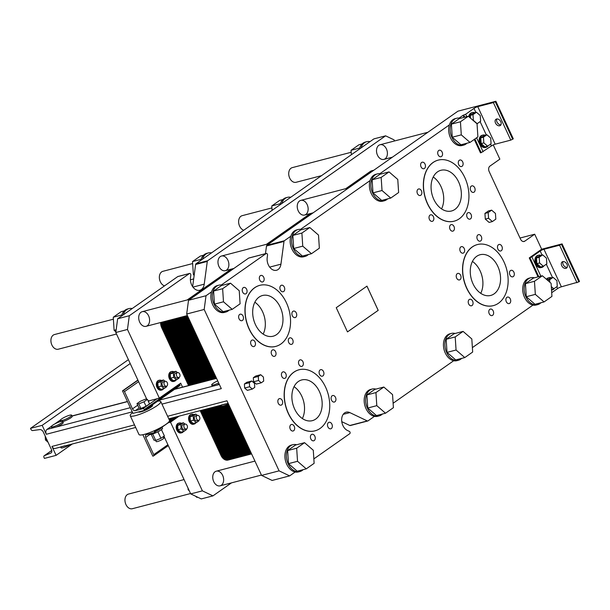 <?xml version="1.0" encoding="UTF-8"?>
<svg xmlns="http://www.w3.org/2000/svg" width="610" height="610" viewBox="0 0 610 610"><rect width="100%" height="100%" fill="white"/><g stroke="black" fill="none" stroke-linecap="round" stroke-linejoin="round"><path stroke-width="0.91" d="M132.256 411.864L46.314 434.267A3.706 2.585 -104.6 0 1 46.962 429.432L51.423 426.298M54.77 423.95L60.359 420.031M135.695 427.457L55.075 448.48A3.706 2.585 -104.6 0 1 51.957 446.428L134.513 424.903M72.308 443.981L56.105 455.357L51.957 446.428M130.204 363.537L42.166 425.338L30.5 428.372L30.942 429.333A1.685 1.167 -125.1 0 0 32.696 430.553L39.803 429.592A3.363 2.333 54.9 0 1 43.31 432.025L51.461 449.578A3.363 2.333 54.9 0 1 51.057 452.94A3.363 2.333 54.9 0 1 50.729 453.123L44.362 455.67A1.685 1.167 -125.1 0 0 44.194 455.762A1.685 1.167 -125.1 0 0 43.996 457.447L44.438 458.4L56.105 455.357M46.314 434.267L42.166 425.338M128.405 359.656L30.5 428.372M48.037 442.219L45.453 439.97L45.193 436.089M46.833 439.612L45.453 439.97M62.22 420.45A6.313 1.136 -24.9 0 0 68.564 417.774A6.313 1.136 -24.9 0 0 71.66 415.181A6.313 1.136 -24.9 0 0 71.294 414.998A6.313 1.136 -24.9 0 0 64.645 417.194A6.313 1.136 -24.9 0 0 60.215 420.496A6.313 1.136 -24.9 0 0 62.22 420.45M71.66 415.181L72.186 416.302A6.313 1.136 155.1 0 1 69.113 418.887A6.313 1.136 155.1 0 1 62.784 421.563M53.283 426.718A6.313 1.136 -24.9 0 0 59.635 424.049A6.313 1.136 -24.9 0 0 62.731 421.449A6.313 1.136 -24.9 0 0 56.524 423.073A6.313 1.136 -24.9 0 0 51.286 426.764A6.313 1.136 -24.9 0 0 51.652 426.947A6.313 1.136 -24.9 0 0 53.283 426.718M70.371 444.492A6.313 1.136 155.1 0 1 65.567 446.878A6.313 1.136 155.1 0 1 63.044 447.732A6.313 1.136 155.1 0 1 61.038 447.778L60.687 447.016M60.886 446.84L65.041 445.757M62.731 421.449L63.249 422.577A6.313 1.136 155.1 0 1 56.333 426.985L52.178 428.075A6.313 1.136 155.1 0 1 51.804 427.884L51.286 426.764M190.549 493.536L132.317 508.725A7.572 5.284 -104.6 0 1 125.576 503.646A7.572 5.284 -104.6 0 1 127.269 494.641A7.572 5.284 -104.6 0 1 128.496 494.07L184.067 479.574M116.51 334.028L58.278 349.21A7.572 5.284 -104.6 0 1 51.537 344.139A7.572 5.284 -104.6 0 1 53.23 335.126A7.572 5.284 -104.6 0 1 54.458 334.554L113.384 319.19M321.546 175.649L296.079 182.291A7.572 5.284 -104.6 0 1 289.338 177.213A7.572 5.284 -104.6 0 1 291.031 168.207A7.572 5.284 -104.6 0 1 292.259 167.636L351.192 152.271M192.653 263.55L162.885 271.313A7.572 5.284 75.4 0 0 161.665 271.885A7.572 5.284 75.4 0 0 159.553 279.388A7.572 5.284 75.4 0 0 164.494 285.884M271.923 207.911L242.155 215.673A7.572 5.284 75.4 0 0 240.935 216.245A7.572 5.284 75.4 0 0 238.823 223.748A7.572 5.284 75.4 0 0 243.764 230.244M219.188 384.071A6.313 1.136 155.1 0 1 216.748 385.169L212.593 386.252A6.313 1.136 155.1 0 1 212.219 386.069L211.7 384.94A6.313 1.136 -24.9 0 0 213.698 384.895A6.313 1.136 -24.9 0 0 216.222 384.041A6.313 1.136 -24.9 0 0 218.67 382.95M167.605 416.272L226.958 400.8L261.591 475.411L279.09 470.851L289.643 475.884L295.171 472.003A13.885 9.684 -104.6 0 1 285.083 458.705A13.885 9.684 -104.6 0 1 291.405 445.071L292.861 444.69A13.885 9.684 75.4 0 0 290.612 445.742A13.885 9.684 75.4 0 0 286.86 460.054A13.885 9.684 75.4 0 0 296.628 471.621A13.885 9.684 75.4 0 0 299.861 471.56A13.885 9.684 75.4 0 0 303.109 469.677M249.048 258A1.266 0.877 75.4 0 0 248.827 258.015A1.266 0.877 75.4 0 0 248.621 258.106L188.52 300.295L186.675 314.028L204.175 309.468L279.09 470.851M186.675 314.028L221.308 388.639L161.963 404.117M221.3 405.017L225.456 403.934M293.959 372.153A31.552 22.013 75.4 0 0 286.913 409.684A31.552 22.013 75.4 0 0 314.989 430.828A31.552 22.013 75.4 0 0 328.325 394.746A31.552 22.013 75.4 0 0 299.068 369.767A31.552 22.013 75.4 0 0 293.959 372.153M314.912 430.851A31.552 22.013 -104.6 0 1 314.844 430.866A31.552 22.013 -104.6 0 1 286.769 409.722A31.552 22.013 -104.6 0 1 293.814 372.191A31.552 22.013 -104.6 0 1 298.923 369.805A31.552 22.013 -104.6 0 1 298.991 369.79M298.32 381.532A21.037 14.67 -104.6 0 1 301.721 379.946A21.037 14.67 -104.6 0 1 321.226 396.599A21.037 14.67 -104.6 0 1 312.335 420.656A21.037 14.67 -104.6 0 1 293.616 406.557A21.037 14.67 -104.6 0 1 298.32 381.532M433.146 162.489A31.552 22.013 75.4 0 0 426.1 200.019A31.552 22.013 75.4 0 0 454.175 221.171A31.552 22.013 75.4 0 0 467.512 185.089A31.552 22.013 75.4 0 0 438.254 160.11A31.552 22.013 75.4 0 0 433.146 162.489M454.099 221.186A31.552 22.013 -104.6 0 1 454.031 221.209A31.552 22.013 -104.6 0 1 425.955 200.057A31.552 22.013 -104.6 0 1 433.001 162.527A31.552 22.013 -104.6 0 1 438.11 160.148A31.552 22.013 -104.6 0 1 438.178 160.125M437.5 171.875A21.037 14.67 -104.6 0 1 440.908 170.289A21.037 14.67 -104.6 0 1 460.413 186.934A21.037 14.67 -104.6 0 1 451.522 210.991A21.037 14.67 -104.6 0 1 432.803 196.893A21.037 14.67 -104.6 0 1 437.5 171.875M254.766 287.707A31.552 22.013 75.4 0 0 247.713 325.237A31.552 22.013 75.4 0 0 275.789 346.388A31.552 22.013 75.4 0 0 289.125 310.299A31.552 22.013 75.4 0 0 259.868 285.327A31.552 22.013 75.4 0 0 254.766 287.707M275.72 346.404A31.552 22.013 -104.6 0 1 275.644 346.427A31.552 22.013 -104.6 0 1 247.569 325.275A31.552 22.013 -104.6 0 1 254.614 287.745A31.552 22.013 -104.6 0 1 259.723 285.366A31.552 22.013 -104.6 0 1 259.799 285.343M259.12 297.093A21.037 14.67 -104.6 0 1 262.521 295.499A21.037 14.67 -104.6 0 1 282.026 312.152A21.037 14.67 -104.6 0 1 273.135 336.209A21.037 14.67 -104.6 0 1 254.416 322.111A21.037 14.67 -104.6 0 1 259.12 297.093M472.346 246.936A31.552 22.013 75.4 0 0 465.3 284.466A31.552 22.013 75.4 0 0 493.376 305.618A31.552 22.013 75.4 0 0 506.712 269.536A31.552 22.013 75.4 0 0 477.455 244.557A31.552 22.013 75.4 0 0 472.346 246.936M493.299 305.633A31.552 22.013 -104.6 0 1 493.223 305.656A31.552 22.013 -104.6 0 1 465.148 284.504A31.552 22.013 -104.6 0 1 472.201 246.974A31.552 22.013 -104.6 0 1 477.31 244.595A31.552 22.013 -104.6 0 1 477.378 244.572M476.7 256.322A21.037 14.67 -104.6 0 1 480.108 254.728A21.037 14.67 -104.6 0 1 499.613 271.381A21.037 14.67 -104.6 0 1 490.722 295.438A21.037 14.67 -104.6 0 1 472.003 281.34A21.037 14.67 -104.6 0 1 476.7 256.322M217.717 380.899A6.313 1.136 -24.9 0 0 211.7 384.94M228.422 403.965A6.313 1.136 155.1 0 1 223.458 405.909A6.313 1.136 155.1 0 1 221.827 406.138A6.313 1.136 155.1 0 1 221.453 405.955L221.094 405.192M520.025 238.037L534.695 234.209L524.768 241.171A4.209 2.936 -104.6 0 1 524.089 241.491A4.209 2.936 -104.6 0 1 520.543 239.166L489.189 171.608A4.209 2.936 -104.6 0 1 489.929 166.111L499.849 159.149L493.246 144.913M541.665 249.223L562.077 243.901L559.568 245.212L543.967 249.276A2.943 0.534 -24.9 0 0 540.186 251.03L531.874 256.863L529.259 257.931L541.665 249.223L534.695 234.209M561.459 244.335L578.882 281.866L579.5 281.431L562.077 243.901M563.045 261.576A3.79 2.623 -125.1 0 0 563.686 265.464A3.79 2.623 -125.1 0 0 567.125 267.386M464.012 117.372L463.059 115.313L465.674 114.245L473.985 108.412A2.943 0.534 155.1 0 1 477.76 106.658L493.368 102.587L495.877 101.275L457.957 111.165L266.867 245.304A1.266 0.877 75.4 0 0 266.494 245.998L265.464 253.676M301.843 229.604A13.885 9.684 75.4 0 0 298.084 229.543A13.885 9.684 75.4 0 0 295.842 230.588A13.885 9.684 75.4 0 0 292.274 235.834A13.885 9.684 75.4 0 0 294.462 250.687A13.885 9.684 75.4 0 0 305.091 256.413L303.635 256.787A13.885 9.684 -104.6 0 1 293.006 251.068A13.885 9.684 -104.6 0 1 290.817 236.215L284.367 240.737A1.266 0.877 75.4 0 0 283.993 241.438L280.935 264.176A9.676 6.748 -104.6 0 1 276.505 270.268A9.676 6.748 -104.6 0 1 269.612 267.035A9.676 6.748 -104.6 0 1 267.195 257.633L267.538 255.102A1.266 0.877 75.4 0 0 267.226 253.874A1.266 0.877 75.4 0 0 266.326 253.447A1.266 0.877 75.4 0 0 266.12 253.546L221.308 285.007M381.105 173.964A13.885 9.684 75.4 0 0 377.354 173.903A13.885 9.684 75.4 0 0 375.104 174.948A13.885 9.684 75.4 0 0 371.543 180.194A13.885 9.684 75.4 0 0 373.732 195.047A13.885 9.684 75.4 0 0 384.361 200.766L382.897 201.148A13.885 9.684 -104.6 0 1 372.268 195.429A13.885 9.684 -104.6 0 1 370.079 180.568L300.57 229.36M460.375 118.317A13.885 9.684 75.4 0 0 456.623 118.264A13.885 9.684 75.4 0 0 454.374 119.308A13.885 9.684 75.4 0 0 450.805 124.547A13.885 9.684 75.4 0 0 452.994 139.4A13.885 9.684 75.4 0 0 463.63 145.127L462.166 145.508A13.885 9.684 -104.6 0 1 451.537 139.781A13.885 9.684 -104.6 0 1 449.349 124.928L379.839 173.72M463.059 115.313L459.109 118.081M188.52 300.295L206.02 295.728L204.175 309.468M222.574 285.244A13.885 9.684 75.4 0 0 218.815 285.183A13.885 9.684 75.4 0 0 216.573 286.235A13.885 9.684 75.4 0 0 213.004 291.473A13.885 9.684 75.4 0 0 215.193 306.327A13.885 9.684 75.4 0 0 225.822 312.053L224.366 312.434A13.885 9.684 -104.6 0 1 213.736 306.708A13.885 9.684 -104.6 0 1 211.548 291.854L206.02 295.728M261.591 475.411L272.144 480.444L289.643 475.884M313.845 458.895L349.743 433.695A1.266 0.877 75.4 0 0 350.11 432.52A1.266 0.877 75.4 0 0 349.377 431.407L347.425 430.477A9.676 6.748 -104.6 0 1 341.684 420.725A9.676 6.748 -104.6 0 1 346.19 412.177A9.676 6.748 -104.6 0 1 349.835 412.604L367.312 420.93A1.266 0.877 75.4 0 0 367.784 420.984A1.266 0.877 75.4 0 0 367.99 420.892L374.433 416.363A13.885 9.684 -104.6 0 1 364.353 403.058A13.885 9.684 -104.6 0 1 370.666 389.432L372.13 389.05A13.885 9.684 75.4 0 0 369.881 390.103A13.885 9.684 75.4 0 0 366.13 404.415A13.885 9.684 75.4 0 0 375.897 415.982A13.885 9.684 75.4 0 0 379.13 415.921A13.885 9.684 75.4 0 0 382.378 414.037M341.783 421.67L349.812 425.49A1.266 0.877 75.4 0 0 350.285 425.544A1.266 0.877 75.4 0 0 350.491 425.452M578.882 281.866L561.383 286.807A2.943 0.534 -24.9 0 0 557.609 288.56L551.699 292.708M472.384 347.608L532.972 305.084A13.885 9.684 -104.6 0 1 522.884 291.778A13.885 9.684 -104.6 0 1 529.205 278.152L530.662 277.771A13.885 9.684 75.4 0 0 528.42 278.816A13.885 9.684 75.4 0 0 524.669 293.128A13.885 9.684 75.4 0 0 534.429 304.703A13.885 9.684 75.4 0 0 537.669 304.634A13.885 9.684 75.4 0 0 540.917 302.751M393.114 403.256L453.703 360.723A13.885 9.684 -104.6 0 1 443.622 347.418A13.885 9.684 -104.6 0 1 449.936 333.792L451.392 333.411A13.885 9.684 75.4 0 0 449.151 334.455A13.885 9.684 75.4 0 0 445.399 348.767A13.885 9.684 75.4 0 0 455.167 360.342A13.885 9.684 75.4 0 0 458.4 360.274A13.885 9.684 75.4 0 0 461.648 358.39M538.05 276.879L529.259 257.931M474.877 139.011L481.206 152.652L480.474 152.843L474.26 139.446M378.2 310.345L347.486 331.909L336.247 307.699L366.961 286.136L378.2 310.345L347.479 331.893M328.515 422.547A3.363 2.349 -104.6 0 1 329.065 422.288A3.363 2.349 -104.6 0 1 332.183 424.957A3.363 2.349 -104.6 0 1 330.765 428.807A3.363 2.349 -104.6 0 1 327.768 426.55A3.363 2.349 -104.6 0 1 328.515 422.547M320.12 369.927A3.363 2.349 -104.6 0 1 320.662 369.675A3.363 2.349 -104.6 0 1 323.78 372.336A3.363 2.349 -104.6 0 1 322.362 376.187A3.363 2.349 -104.6 0 1 319.365 373.93A3.363 2.349 -104.6 0 1 320.12 369.927M282.46 372.13A3.363 2.349 -104.6 0 1 283.002 371.871A3.363 2.349 -104.6 0 1 286.12 374.54A3.363 2.349 -104.6 0 1 284.702 378.383A3.363 2.349 -104.6 0 1 281.706 376.134A3.363 2.349 -104.6 0 1 282.46 372.13M290.856 424.743A3.363 2.349 -104.6 0 1 291.405 424.491A3.363 2.349 -104.6 0 1 294.523 427.153A3.363 2.349 -104.6 0 1 293.105 431.003A3.363 2.349 -104.6 0 1 290.108 428.746A3.363 2.349 -104.6 0 1 290.856 424.743M421.64 162.466A3.363 2.349 -104.6 0 1 422.189 162.214A3.363 2.349 -104.6 0 1 425.307 164.875A3.363 2.349 -104.6 0 1 423.889 168.726A3.363 2.349 -104.6 0 1 420.892 166.469A3.363 2.349 -104.6 0 1 421.64 162.466M459.307 160.27A3.363 2.349 -104.6 0 1 459.849 160.011A3.363 2.349 -104.6 0 1 462.967 162.679A3.363 2.349 -104.6 0 1 461.549 166.53A3.363 2.349 -104.6 0 1 458.552 164.273A3.363 2.349 -104.6 0 1 459.307 160.27M467.702 212.882A3.363 2.349 -104.6 0 1 468.251 212.631A3.363 2.349 -104.6 0 1 471.37 215.292A3.363 2.349 -104.6 0 1 469.944 219.142A3.363 2.349 -104.6 0 1 466.955 216.885A3.363 2.349 -104.6 0 1 467.702 212.882M418.048 189.23A3.363 2.349 -104.6 0 1 418.59 188.978A3.363 2.349 -104.6 0 1 421.708 191.639A3.363 2.349 -104.6 0 1 420.29 195.49A3.363 2.349 -104.6 0 1 417.293 193.233A3.363 2.349 -104.6 0 1 418.048 189.23M460.84 246.913A3.363 2.349 -104.6 0 1 461.389 246.661A3.363 2.349 -104.6 0 1 464.507 249.322A3.363 2.349 -104.6 0 1 463.082 253.173A3.363 2.349 -104.6 0 1 460.092 250.916A3.363 2.349 -104.6 0 1 460.84 246.913M498.5 244.717A3.363 2.349 -104.6 0 1 499.049 244.458A3.363 2.349 -104.6 0 1 502.167 247.126A3.363 2.349 -104.6 0 1 500.741 250.969A3.363 2.349 -104.6 0 1 497.752 248.72A3.363 2.349 -104.6 0 1 498.5 244.717M506.902 297.329A3.363 2.349 -104.6 0 1 507.451 297.078A3.363 2.349 -104.6 0 1 510.57 299.739A3.363 2.349 -104.6 0 1 509.144 303.589A3.363 2.349 -104.6 0 1 506.155 301.332A3.363 2.349 -104.6 0 1 506.902 297.329M457.241 273.676A3.363 2.349 -104.6 0 1 457.79 273.417A3.363 2.349 -104.6 0 1 460.908 276.086A3.363 2.349 -104.6 0 1 459.483 279.937A3.363 2.349 -104.6 0 1 456.493 277.68A3.363 2.349 -104.6 0 1 457.241 273.676M243.26 287.684A3.363 2.349 -104.6 0 1 243.802 287.424A3.363 2.349 -104.6 0 1 246.928 290.093A3.363 2.349 -104.6 0 1 245.502 293.944A3.363 2.349 -104.6 0 1 242.506 291.687A3.363 2.349 -104.6 0 1 243.26 287.684M280.92 285.48A3.363 2.349 -104.6 0 1 281.462 285.228A3.363 2.349 -104.6 0 1 284.588 287.897A3.363 2.349 -104.6 0 1 283.162 291.74A3.363 2.349 -104.6 0 1 280.165 289.483A3.363 2.349 -104.6 0 1 280.92 285.48M289.323 338.1A3.363 2.349 -104.6 0 1 289.864 337.848A3.363 2.349 -104.6 0 1 292.983 340.51A3.363 2.349 -104.6 0 1 291.565 344.36A3.363 2.349 -104.6 0 1 288.568 342.103A3.363 2.349 -104.6 0 1 289.323 338.1M239.661 314.447A3.363 2.349 -104.6 0 1 240.203 314.188A3.363 2.349 -104.6 0 1 243.329 316.857A3.363 2.349 -104.6 0 1 241.903 320.7A3.363 2.349 -104.6 0 1 238.906 318.45A3.363 2.349 -104.6 0 1 239.661 314.447M251.663 340.296A3.363 2.349 -104.6 0 1 252.204 340.044A3.363 2.349 -104.6 0 1 255.323 342.706A3.363 2.349 -104.6 0 1 253.905 346.556A3.363 2.349 -104.6 0 1 250.908 344.299A3.363 2.349 -104.6 0 1 251.663 340.296M272.228 350.094A3.363 2.349 -104.6 0 1 272.777 349.843A3.363 2.349 -104.6 0 1 275.895 352.504A3.363 2.349 -104.6 0 1 274.477 356.354A3.363 2.349 -104.6 0 1 271.481 354.097A3.363 2.349 -104.6 0 1 272.228 350.094M292.922 311.336A3.363 2.349 -104.6 0 1 293.463 311.085A3.363 2.349 -104.6 0 1 296.582 313.746A3.363 2.349 -104.6 0 1 295.164 317.596A3.363 2.349 -104.6 0 1 292.167 315.339A3.363 2.349 -104.6 0 1 292.922 311.336M260.348 275.682A3.363 2.349 -104.6 0 1 260.897 275.43A3.363 2.349 -104.6 0 1 264.016 278.099A3.363 2.349 -104.6 0 1 262.59 281.942A3.363 2.349 -104.6 0 1 259.601 279.685A3.363 2.349 -104.6 0 1 260.348 275.682M469.242 299.525A3.363 2.349 -104.6 0 1 469.791 299.274A3.363 2.349 -104.6 0 1 472.91 301.935A3.363 2.349 -104.6 0 1 471.484 305.785A3.363 2.349 -104.6 0 1 468.495 303.528A3.363 2.349 -104.6 0 1 469.242 299.525M489.815 309.323A3.363 2.349 -104.6 0 1 490.356 309.072A3.363 2.349 -104.6 0 1 493.482 311.733A3.363 2.349 -104.6 0 1 492.057 315.583A3.363 2.349 -104.6 0 1 489.06 313.327A3.363 2.349 -104.6 0 1 489.815 309.323M510.501 270.565A3.363 2.349 -104.6 0 1 511.05 270.314A3.363 2.349 -104.6 0 1 514.169 272.975A3.363 2.349 -104.6 0 1 512.743 276.826A3.363 2.349 -104.6 0 1 509.746 274.569A3.363 2.349 -104.6 0 1 510.501 270.565M477.935 234.919A3.363 2.349 -104.6 0 1 478.476 234.659A3.363 2.349 -104.6 0 1 481.595 237.328A3.363 2.349 -104.6 0 1 480.177 241.171A3.363 2.349 -104.6 0 1 477.18 238.922A3.363 2.349 -104.6 0 1 477.935 234.919M430.042 215.078A3.363 2.349 -104.6 0 1 430.591 214.827A3.363 2.349 -104.6 0 1 433.71 217.495A3.363 2.349 -104.6 0 1 432.284 221.338A3.363 2.349 -104.6 0 1 429.295 219.089A3.363 2.349 -104.6 0 1 430.042 215.078M450.615 224.884A3.363 2.349 -104.6 0 1 451.156 224.625A3.363 2.349 -104.6 0 1 454.282 227.294A3.363 2.349 -104.6 0 1 452.856 231.137A3.363 2.349 -104.6 0 1 449.86 228.887A3.363 2.349 -104.6 0 1 450.615 224.884M471.301 186.119A3.363 2.349 -104.6 0 1 471.85 185.867A3.363 2.349 -104.6 0 1 474.969 188.528A3.363 2.349 -104.6 0 1 473.543 192.379A3.363 2.349 -104.6 0 1 470.554 190.122A3.363 2.349 -104.6 0 1 471.301 186.119M438.735 150.472A3.363 2.349 -104.6 0 1 439.276 150.212A3.363 2.349 -104.6 0 1 442.403 152.881A3.363 2.349 -104.6 0 1 440.977 156.732A3.363 2.349 -104.6 0 1 437.98 154.475A3.363 2.349 -104.6 0 1 438.735 150.472M311.428 434.541A3.363 2.349 -104.6 0 1 311.977 434.289A3.363 2.349 -104.6 0 1 315.096 436.951A3.363 2.349 -104.6 0 1 313.67 440.801A3.363 2.349 -104.6 0 1 310.681 438.544A3.363 2.349 -104.6 0 1 311.428 434.541M278.861 398.887A3.363 2.349 -104.6 0 1 279.403 398.635A3.363 2.349 -104.6 0 1 282.521 401.304A3.363 2.349 -104.6 0 1 281.103 405.147A3.363 2.349 -104.6 0 1 278.107 402.89A3.363 2.349 -104.6 0 1 278.861 398.887M299.548 360.129A3.363 2.349 -104.6 0 1 300.089 359.877A3.363 2.349 -104.6 0 1 303.216 362.538A3.363 2.349 -104.6 0 1 301.79 366.389A3.363 2.349 -104.6 0 1 298.793 364.132A3.363 2.349 -104.6 0 1 299.548 360.129M332.114 395.783A3.363 2.349 -104.6 0 1 332.663 395.524A3.363 2.349 -104.6 0 1 335.782 398.193A3.363 2.349 -104.6 0 1 334.364 402.043A3.363 2.349 -104.6 0 1 331.367 399.786A3.363 2.349 -104.6 0 1 332.114 395.783M492.377 221.56L489.113 222.414L485.301 219.12L484.935 213.408L488.366 210.991L491.637 210.145L488.198 212.554L488.572 218.266L492.377 221.56L495.816 219.15L495.442 213.439L491.637 210.145M252.311 389.081L247.355 390.369L244.656 388.036L244.389 383.995L246.829 382.287L251.785 380.991L249.353 382.699L249.612 386.748L252.311 389.081L254.744 387.373L254.484 383.324L251.785 380.991M261.24 382.813L256.284 384.102L253.585 381.768L253.325 377.72L255.758 376.012L260.714 374.723L258.282 376.431L258.548 380.472L261.24 382.813L263.68 381.105L263.413 377.056L260.714 374.723M546.408 279.266A6.313 4.4 -104.6 0 1 547.292 278.381A6.313 4.4 -104.6 0 1 548.314 277.908L549.191 277.68A6.313 4.4 75.4 0 0 548.169 278.16A6.313 4.4 75.4 0 0 546.888 279.685M541.924 267.371L541.047 267.599A6.313 4.4 -104.6 0 1 535.428 263.375A6.313 4.4 -104.6 0 1 536.838 255.864A6.313 4.4 -104.6 0 1 537.86 255.392L538.737 255.163A6.313 4.4 75.4 0 0 537.715 255.636A6.313 4.4 75.4 0 0 536.304 263.146A6.313 4.4 75.4 0 0 541.924 267.371A6.313 4.4 75.4 0 0 543.891 265.922M562.771 261.621A3.79 2.623 54.9 0 1 566.751 263.894A3.79 2.623 54.9 0 1 566.515 268.103A3.79 2.623 54.9 0 1 562.191 266.509A3.79 2.623 54.9 0 1 562.168 261.904A3.79 2.623 54.9 0 1 562.771 261.621M481.206 152.652L491.408 145.942A2.943 0.534 155.1 0 1 495.183 144.189L510.791 140.125L513.3 138.813L495.877 101.275M496.845 118.95A3.79 2.623 -125.1 0 0 497.478 122.846A3.79 2.623 -125.1 0 0 500.924 124.768M496.57 119.003A3.79 2.623 54.9 0 1 500.543 121.276A3.79 2.623 54.9 0 1 500.314 125.485A3.79 2.623 54.9 0 1 495.991 123.891A3.79 2.623 54.9 0 1 495.968 119.285A3.79 2.623 54.9 0 1 496.57 119.003M486.17 147.269L485.293 147.498A6.313 4.4 -104.6 0 1 479.681 143.274A6.313 4.4 -104.6 0 1 481.092 135.763A6.313 4.4 -104.6 0 1 482.113 135.29L482.99 135.062A6.313 4.4 75.4 0 0 481.969 135.534A6.313 4.4 75.4 0 0 480.558 143.045A6.313 4.4 75.4 0 0 486.17 147.269A6.313 4.4 75.4 0 0 488.145 145.821M468.785 116.655A6.313 4.4 -104.6 0 1 470.638 113.246A6.313 4.4 -104.6 0 1 471.66 112.774L472.536 112.545A6.313 4.4 75.4 0 0 471.515 113.018A6.313 4.4 75.4 0 0 469.586 117.349M302.362 418.551A21.037 14.67 75.4 0 0 294.05 386.656M480.749 293.334A21.037 14.67 75.4 0 0 472.43 261.438M263.162 334.105A21.037 14.67 75.4 0 0 254.85 302.209M441.548 208.887A21.037 14.67 75.4 0 0 433.23 176.992M253.585 381.768L258.548 380.472M253.325 377.72L258.282 376.431M244.656 388.036L249.612 386.748M244.389 383.995L249.353 382.699M485.301 219.12L488.572 218.266M484.935 213.408L488.198 212.554M477.058 124.028A6.313 4.4 75.4 0 0 477.691 123.304M474.649 112.705A6.313 4.4 75.4 0 0 472.536 112.545M470.501 118.142L470.318 115.351L473.757 112.941L476.44 112.24L473.002 114.65L473.375 120.361L477.18 123.662L480.619 121.245L480.245 115.534L476.44 112.24M485.103 135.222A6.313 4.4 75.4 0 0 482.99 135.062M487.634 146.179L484.95 146.88L481.145 143.579L480.771 137.868L484.21 135.458L486.894 134.757L483.455 137.174L483.821 142.877L487.634 146.179L491.073 143.762L490.699 138.051L486.894 134.757M540.849 255.323A6.313 4.4 75.4 0 0 538.737 255.163M543.38 266.28L540.696 266.974L536.891 263.68L536.518 257.969L539.957 255.56L542.641 254.858L539.202 257.267L539.575 262.979L543.38 266.28L546.819 263.863L546.453 258.152L542.641 254.858M551.524 289.994A6.313 4.4 75.4 0 0 552.37 289.895A6.313 4.4 75.4 0 0 554.345 288.438M551.303 277.84A6.313 4.4 75.4 0 0 549.191 277.68M547.444 280.158L550.411 278.076L553.095 277.375L549.656 279.792L549.816 282.216M470.318 115.351L473.002 114.65M481.145 143.579L483.821 142.877M480.771 137.868L483.455 137.174M536.891 263.68L539.575 262.979M536.518 257.969L539.202 257.267M551.303 286.601L553.834 288.797L557.273 286.387L556.899 280.676L553.095 277.375M547.628 280.318L549.656 279.792M551.486 289.407L553.834 288.797M455.151 333.472A13.885 9.684 75.4 0 0 451.392 333.411M464.789 357.574L455.746 359.93L447.023 352.374L446.169 339.29L454.046 333.754L463.089 331.398L455.212 336.933L456.059 350.018L464.789 357.574L472.666 352.046L471.82 338.954L463.089 331.398M458.4 360.274L456.943 360.655A13.885 9.684 -104.6 0 1 453.703 360.723M463.63 145.127A13.885 9.684 75.4 0 0 466.871 143.243M470.02 142.42L460.977 144.783L452.246 137.227L451.392 124.135L459.277 118.607L468.312 116.251L460.436 121.779L461.29 134.863L470.02 142.42L477.897 136.892L477.043 123.807L468.312 116.251M449.349 124.928A13.885 9.684 -104.6 0 1 455.167 118.637L456.623 118.264M305.091 256.413A13.885 9.684 75.4 0 0 308.34 254.523M311.481 253.707L302.438 256.063L293.707 248.506L292.861 235.422L300.738 229.894L309.781 227.53L301.897 233.066L302.751 246.15L311.481 253.707L319.358 248.178L318.512 235.086L309.781 227.53M290.817 236.215A13.885 9.684 -104.6 0 1 296.628 229.924L298.084 229.543M225.822 312.053A13.885 9.684 75.4 0 0 229.07 310.17M232.212 309.346L223.176 311.702L214.445 304.146L213.591 291.062L221.468 285.533L230.511 283.177L222.635 288.705L223.481 301.79L232.212 309.346L240.088 303.818L239.242 290.734L230.511 283.177M211.548 291.854A13.885 9.684 -104.6 0 1 217.358 285.564L218.815 285.183M296.612 444.751A13.885 9.684 75.4 0 0 292.861 444.69M306.258 468.854L297.215 471.21L288.484 463.653L287.63 450.569L295.507 445.041L304.55 442.685L296.673 448.213L297.527 461.297L306.258 468.854L314.135 463.325L313.281 450.241L304.55 442.685M299.861 471.56L298.404 471.942A13.885 9.684 -104.6 0 1 295.171 472.003M375.882 389.111A13.885 9.684 75.4 0 0 372.13 389.05M385.52 413.214L376.484 415.57L367.754 408.014L366.9 394.929L374.776 389.401L383.82 387.045L375.943 392.573L376.797 405.658L385.52 413.214L393.404 407.686L392.55 394.601L383.82 387.045M379.13 415.921L377.674 416.302A13.885 9.684 -104.6 0 1 374.433 416.363M534.421 277.832A13.885 9.684 75.4 0 0 530.662 277.771M544.059 301.935L535.016 304.291L526.285 296.735L525.439 283.642L533.315 278.114L542.359 275.758L534.474 281.286L535.328 294.378L544.059 301.935L551.936 296.399L551.089 283.315L542.359 275.758M537.669 304.634L536.213 305.015A13.885 9.684 -104.6 0 1 532.972 305.084M384.361 200.766A13.885 9.684 75.4 0 0 387.609 198.883M390.751 198.067L381.707 200.423L372.977 192.867L372.13 179.782L380.007 174.246L389.043 171.89L381.166 177.418L382.02 190.511L390.751 198.067L398.627 192.531L397.773 179.447L389.043 171.89M370.079 180.568A13.885 9.684 -104.6 0 1 375.897 174.285L377.354 173.903M447.023 352.374L456.059 350.018M446.169 339.29L455.212 336.933M452.246 137.227L461.29 134.863M451.392 124.135L460.436 121.779M293.707 248.506L302.751 246.15M292.861 235.422L301.897 233.066M214.445 304.146L223.481 301.79M213.591 291.062L222.635 288.705M288.484 463.653L297.527 461.297M287.63 450.569L296.673 448.213M367.754 408.014L376.797 405.658M366.9 394.929L375.943 392.573M526.285 296.735L535.328 294.378M525.439 283.642L534.474 281.286M372.977 192.867L382.02 190.511M372.13 179.782L381.166 177.418M366.938 286.159L378.169 310.353M215.063 471.751A7.572 5.284 -104.6 0 1 216.283 471.179A7.572 5.284 -104.6 0 1 223.306 477.172A7.572 5.284 -104.6 0 1 220.103 485.834A7.572 5.284 -104.6 0 1 213.37 480.756A7.572 5.284 -104.6 0 1 215.063 471.751M188.749 489.662L188.154 489.815L189.275 490.783M195.49 496.166L196.885 497.371L197.617 497.18M188.04 488.137L188.154 489.815M154.117 430.79L154.376 431.346A1.266 0.877 54.9 0 1 154.231 432.612A1.266 0.877 54.9 0 1 154.025 432.703L146.438 434.678A2.524 1.754 -125.1 0 0 146.034 434.869A2.524 1.754 -125.1 0 0 145.737 437.385L153.75 454.656L167.895 444.728L190.716 493.894L201.269 498.919L212.936 495.877L231.472 482.868M190.716 493.894L202.383 490.852L212.936 495.877M167.895 444.728L163.938 436.211M168.276 422.745L170.503 422.166L202.383 490.852M179.081 416.15L170.503 422.166M171.982 417.995L169.283 419.886M161.993 427.16L162.504 428.266A7.152 1.289 155.1 0 1 160.979 429.981A7.152 1.289 155.1 0 1 154.025 433.512A7.152 1.289 155.1 0 1 149.534 434.282L149.358 433.916M156.747 430.843A7.152 1.289 -24.9 0 0 161.947 427.191M163.19 436.737L163.793 438.018A4.209 0.762 155.1 0 1 162.893 439.032A4.209 0.762 155.1 0 1 158.806 441.106A4.209 0.762 155.1 0 1 156.16 441.564L155.626 440.428M151.25 434.366L153.933 440.145L155.718 440.443L152.713 433.969M161.459 429.631L164.372 435.914L160.933 438.323L155.718 440.443M157.906 431.788L160.933 438.323M153.75 454.656A1.266 0.877 54.9 0 1 153.598 455.914A1.266 0.877 54.9 0 1 153.4 456.005L152.813 456.158L142.862 434.709M195.894 422.761A5.048 3.523 -104.6 0 1 194.224 424.057A5.048 3.523 -104.6 0 1 189.733 420.671A5.048 3.523 -104.6 0 1 190.861 414.67A5.048 3.523 -104.6 0 1 191.677 414.289A5.048 3.523 -104.6 0 1 193.766 414.602M194.224 424.057L193.5 424.247A5.048 3.523 -104.6 0 1 189.001 420.862A5.048 3.523 -104.6 0 1 190.129 414.853A5.048 3.523 -104.6 0 1 190.945 414.472L191.677 414.289M198.921 420.199L198.959 420.824L196.382 422.631L193.233 423.454L190.373 420.984L190.091 416.699L192.676 414.891L195.825 414.068L197.373 415.41M196.382 422.631L193.523 420.16L193.248 415.875L195.825 414.068M190.373 420.984L193.523 420.16M190.091 416.699L193.248 415.875M198.692 420.282L196.74 420.793A2.524 1.761 -104.6 0 1 194.491 419.1A2.524 1.761 -104.6 0 1 195.055 416.096A2.524 1.761 -104.6 0 1 195.467 415.906L197.419 415.395A2.524 1.761 -104.6 0 1 199.76 417.392A2.524 1.761 -104.6 0 1 198.692 420.282A2.524 1.761 -104.6 0 1 196.443 418.59A2.524 1.761 -104.6 0 1 197.007 415.585A2.524 1.761 -104.6 0 1 197.419 415.395M183.488 431.468A5.048 3.523 -104.6 0 1 181.818 432.764A5.048 3.523 -104.6 0 1 177.327 429.379A5.048 3.523 -104.6 0 1 178.455 423.37A5.048 3.523 -104.6 0 1 179.271 422.997A5.048 3.523 -104.6 0 1 181.361 423.309M181.818 432.764L181.094 432.955A5.048 3.523 -104.6 0 1 176.603 429.57A5.048 3.523 -104.6 0 1 177.724 423.561A5.048 3.523 -104.6 0 1 178.547 423.18L179.271 422.997M186.515 428.906L186.553 429.531L183.976 431.339L180.827 432.162L177.968 429.692L177.693 425.406L180.27 423.592L183.419 422.776L184.967 424.118M183.976 431.339L181.117 428.868L180.842 424.583L183.419 422.776M177.968 429.692L181.117 428.868M177.693 425.406L180.842 424.583M186.286 428.99L184.334 429.501A2.524 1.761 -104.6 0 1 182.085 427.808A2.524 1.761 -104.6 0 1 182.649 424.804A2.524 1.761 -104.6 0 1 183.061 424.613L185.013 424.103A2.524 1.761 -104.6 0 1 187.354 426.1A2.524 1.761 -104.6 0 1 186.286 428.99A2.524 1.761 -104.6 0 1 184.045 427.297A2.524 1.761 -104.6 0 1 184.609 424.293A2.524 1.761 -104.6 0 1 185.013 424.103M179.241 377.308A2.524 1.761 75.4 0 0 179.805 374.304A2.524 1.761 75.4 0 0 177.556 372.611A2.524 1.761 75.4 0 0 176.488 375.501A2.524 1.761 75.4 0 0 178.829 377.498A2.524 1.761 75.4 0 0 179.241 377.308M177.556 372.611L175.604 373.122A2.524 1.761 75.4 0 0 174.536 376.004A2.524 1.761 75.4 0 0 176.877 378.009L178.829 377.498M177.51 372.626L175.962 371.284L173.385 373.091L173.659 377.376L176.519 379.847L179.096 378.04L179.058 377.415M175.962 371.284L172.813 372.1L170.236 373.915L173.385 373.091M170.236 373.915L170.51 378.192L173.37 380.671L176.519 379.847M170.51 378.192L173.659 377.376M173.903 371.818A5.048 3.523 75.4 0 0 171.814 371.498A5.048 3.523 75.4 0 0 169.687 377.27A5.048 3.523 75.4 0 0 174.361 381.273A5.048 3.523 75.4 0 0 175.184 380.892A5.048 3.523 75.4 0 0 176.031 379.977M174.361 381.273L173.636 381.456A5.048 3.523 -104.6 0 1 168.955 377.46A5.048 3.523 -104.6 0 1 171.09 371.688L171.814 371.498M161.498 380.526A5.048 3.523 75.4 0 0 159.416 380.205A5.048 3.523 75.4 0 0 157.281 385.977A5.048 3.523 75.4 0 0 161.963 389.981A5.048 3.523 75.4 0 0 162.778 389.599A5.048 3.523 75.4 0 0 163.625 388.684M161.963 389.981L161.231 390.164A5.048 3.523 -104.6 0 1 156.549 386.168A5.048 3.523 -104.6 0 1 158.684 380.396L159.416 380.205M165.112 381.334L163.556 379.992L160.407 380.808L157.83 382.623L158.104 386.9L160.964 389.378L164.113 388.555L166.69 386.748L166.652 386.122M158.104 386.9L161.261 386.084L164.113 388.555M157.83 382.623L160.979 381.799L161.261 386.084M163.556 379.992L160.979 381.799M165.15 381.319L163.198 381.829A2.524 1.761 75.4 0 0 162.13 384.712A2.524 1.761 75.4 0 0 164.471 386.717L166.423 386.206A2.524 1.761 75.4 0 0 166.835 386.016A2.524 1.761 75.4 0 0 167.399 383.011A2.524 1.761 75.4 0 0 165.15 381.319A2.524 1.761 75.4 0 0 164.09 384.208A2.524 1.761 75.4 0 0 166.423 386.206M192.638 286.654L195.619 264.481A1.266 0.877 75.4 0 1 195.993 263.779L202.444 259.25A13.885 9.684 -104.6 0 1 208.254 252.967A13.885 9.684 -104.6 0 1 211.495 252.898L281.706 203.61A13.885 9.684 -104.6 0 1 287.523 197.32A13.885 9.684 -104.6 0 1 290.756 197.259L360.975 147.971A13.885 9.684 -104.6 0 1 366.793 141.68L365.329 142.061A13.885 9.684 75.4 0 0 363.087 143.106A13.885 9.684 75.4 0 0 359.519 148.352A13.885 9.684 75.4 0 0 359.29 149.153M366.793 141.68A13.885 9.684 -104.6 0 1 370.026 141.619L373.938 138.874L385.604 135.832L207.659 260.737A1.266 0.877 75.4 0 0 207.286 261.438L204.228 284.176A9.676 6.748 -104.6 0 1 199.798 290.268A9.676 6.748 -104.6 0 1 192.905 287.035A9.676 6.748 -104.6 0 1 190.488 277.634L190.831 275.095A1.266 0.877 75.4 0 0 190.518 273.867A1.266 0.877 75.4 0 0 189.618 273.448A1.266 0.877 75.4 0 0 189.413 273.547L129.312 315.728L127.467 329.469L159.347 398.147L180.69 383.171L182.527 387.137M359.61 148.07L351.063 150.296L351.352 154.726M362.088 143.945L358.939 144.768L351.063 150.296M360.975 147.971L370.026 141.619M287.523 197.32L286.067 197.701A13.885 9.684 75.4 0 0 283.818 198.753A13.885 9.684 75.4 0 0 280.249 203.992A13.885 9.684 75.4 0 0 280.028 204.792M280.341 203.71L271.793 205.936L272.083 210.366M282.819 199.584L279.67 200.408L271.793 205.936M281.706 203.61L290.756 197.259M137.875 380.06L122.503 390.858L132.957 413.374L144.623 410.332L144.273 409.584A1.266 0.877 -125.1 0 0 142.877 408.685L135.29 410.66A2.524 1.754 54.9 0 1 132.5 408.868L137.715 405.2M146.263 399.199L146.636 398.94L138.623 381.677L124.486 391.597A1.266 0.877 -125.1 0 0 123.083 390.705L122.503 390.858M179.34 384.117A1.266 0.877 54.9 0 1 179.752 384.674L180.102 385.428L144.623 410.332M124.486 391.597L132.5 408.868M138.623 381.677L115.801 332.511L117.646 318.771L123.174 314.897A13.885 9.684 -104.6 0 1 128.984 308.607L127.528 308.988A13.885 9.684 75.4 0 0 125.279 310.033A13.885 9.684 75.4 0 0 121.71 315.271A13.885 9.684 75.4 0 0 121.489 316.079M128.984 308.607A13.885 9.684 -104.6 0 1 132.225 308.538L177.746 276.589L189.413 273.547M116.167 329.766L114.108 330.307L115.892 331.848M121.809 314.989L113.262 317.223L114.108 330.307M124.28 310.871L121.138 311.687L113.262 317.223M123.174 314.897L132.225 308.538M208.254 252.967L206.798 253.341A13.885 9.684 75.4 0 0 204.548 254.393A13.885 9.684 75.4 0 0 200.759 260.432M194.277 274.431L193.378 274.668L194.155 275.339M201.071 259.349L192.524 261.576L193.378 274.668M203.549 255.232L200.408 256.048L192.524 261.576M202.444 259.25L211.495 252.898M152.355 404.903L152.569 405.368A7.785 1.403 155.1 0 1 152.485 405.81A7.785 1.403 155.1 0 1 147.902 409.028A7.785 1.403 155.1 0 1 140.925 411.864A7.785 1.403 155.1 0 1 138.462 411.941M147.528 408.288A7.785 1.403 -24.9 0 0 152.134 405.055M147.422 399.39L149.511 403.896L146.072 406.306L140.857 408.425L139.072 408.136L136.983 403.629L138.767 403.927L143.983 401.807L147.422 399.39L145.637 399.1L140.422 401.22L136.983 403.629M140.857 408.425L138.767 403.927M146.072 406.306L143.983 401.807M178.173 276.475A1.266 0.877 75.4 0 0 177.952 276.49A1.266 0.877 75.4 0 0 177.746 276.589M147.887 400.396A2.524 1.754 -125.1 0 0 149.435 400.732L159.347 398.147M117.646 318.771L129.312 315.728M115.801 332.511L127.467 329.469M394.563 140.963L394.052 139.85L385.604 135.832M299.556 200.957A7.572 5.284 -104.6 0 1 300.783 200.385A7.572 5.284 -104.6 0 1 307.806 206.378A7.572 5.284 -104.6 0 1 304.603 215.04A7.572 5.284 -104.6 0 1 297.863 209.97A7.572 5.284 -104.6 0 1 299.556 200.957M141.017 312.244A7.572 5.284 -104.6 0 1 142.244 311.672A7.572 5.284 -104.6 0 1 149.267 317.665A7.572 5.284 -104.6 0 1 146.064 326.327A7.572 5.284 -104.6 0 1 139.324 321.249A7.572 5.284 -104.6 0 1 141.017 312.244M220.286 256.596A7.572 5.284 -104.6 0 1 221.514 256.025A7.572 5.284 -104.6 0 1 228.537 262.025A7.572 5.284 -104.6 0 1 225.334 270.68A7.572 5.284 -104.6 0 1 218.594 265.609A7.572 5.284 -104.6 0 1 220.286 256.596M378.825 145.317A7.572 5.284 -104.6 0 1 380.045 144.745A7.572 5.284 -104.6 0 1 387.068 150.739A7.572 5.284 -104.6 0 1 383.873 159.401A7.572 5.284 -104.6 0 1 377.132 154.322A7.572 5.284 -104.6 0 1 378.825 145.317M160.773 401.555L169.488 420.32A16.828 3.035 155.1 0 1 155.504 430.164A16.828 3.035 155.1 0 1 138.958 434.495L130.25 415.73A16.828 3.035 -24.9 0 0 146.789 411.392A16.828 3.035 -24.9 0 0 160.773 401.555A16.828 3.035 -24.9 0 0 157.632 401.197M132.599 412.604A16.828 3.035 -24.9 0 0 130.25 415.73M248.918 448.129L246.341 448.8L226.028 405.04L246.341 448.8A8.41 5.871 75.4 0 0 251.412 453.489A8.41 5.871 -104.6 0 1 246.341 448.8A8.41 5.871 75.4 0 0 251.412 453.489A8.41 5.871 75.4 0 1 246.341 448.8L226.028 405.04L246.341 448.8L242.109 449.898L221.796 406.138L242.109 449.898A8.41 5.871 75.4 0 0 249.193 454.557A8.41 5.871 -104.6 0 1 242.109 449.898A8.41 5.871 75.4 0 0 250.558 453.924A8.41 5.871 75.4 0 1 249.193 454.557L244.968 455.662A8.41 5.871 -104.6 0 1 237.877 451.003L217.099 406.237L237.877 451.003A8.41 5.871 75.4 0 0 244.968 455.662A8.41 5.871 75.4 0 0 246.326 455.029A8.41 5.871 75.4 0 1 237.877 451.003L217.099 406.237L237.877 451.003A8.41 5.871 75.4 0 0 246.326 455.029M189.687 320.517L187.102 321.195A8.41 5.871 75.4 0 1 186.012 315.911A8.41 5.871 75.4 0 0 187.102 321.195L213.919 378.947L187.102 321.195A8.41 5.871 -104.6 0 1 186.012 315.911A8.41 5.871 75.4 0 0 187.102 321.195L213.919 378.947L187.102 321.195L182.878 322.293A8.41 5.871 -104.6 0 1 181.78 317.009A8.41 5.871 75.4 0 0 182.878 322.293L209.688 380.053L182.878 322.293L178.646 323.399A8.41 5.871 -104.6 0 1 177.548 318.115A8.41 5.871 75.4 0 0 178.646 323.399L205.456 381.158L178.646 323.399L174.422 324.497A8.41 5.871 -104.6 0 1 173.324 319.221A8.41 5.871 75.4 0 0 174.422 324.497L201.231 382.256L174.422 324.497L170.19 325.603A8.41 5.871 -104.6 0 1 169.092 320.319A8.41 5.871 75.4 0 0 170.19 325.603L197 383.362L170.19 325.603L165.958 326.708A8.41 5.871 -104.6 0 1 164.868 321.424A8.41 5.871 75.4 0 0 165.958 326.708L192.768 384.46L165.958 326.708L161.734 327.806A8.41 5.871 -104.6 0 1 160.636 322.522A8.41 5.871 75.4 0 0 161.734 327.806L188.543 385.566L161.734 327.806M250.558 453.924A8.41 5.871 75.4 0 1 242.109 449.898L221.796 406.138L242.109 449.898L233.653 452.109L212.867 407.335L233.653 452.109A8.41 5.871 75.4 0 0 240.737 456.768A8.41 5.871 -104.6 0 1 233.653 452.109A8.41 5.871 75.4 0 0 242.101 456.127A8.41 5.871 75.4 0 1 240.737 456.768L236.505 457.866A8.41 5.871 -104.6 0 1 229.421 453.207L208.643 408.441L229.421 453.207A8.41 5.871 75.4 0 0 236.505 457.866A8.41 5.871 75.4 0 0 237.869 457.233A8.41 5.871 75.4 0 1 229.421 453.207L208.643 408.441L229.421 453.207A8.41 5.871 75.4 0 0 237.869 457.233M242.101 456.127A8.41 5.871 75.4 0 1 233.653 452.109L212.867 407.335L233.653 452.109L225.197 454.313L204.411 409.539L225.197 454.313A8.41 5.871 75.4 0 0 232.28 458.972A8.41 5.871 -104.6 0 1 225.197 454.313A8.41 5.871 75.4 0 0 233.638 458.339A8.41 5.871 75.4 0 1 232.28 458.972L228.048 460.07A8.41 5.871 -104.6 0 1 220.965 455.411L200.179 410.644L220.965 455.411A8.41 5.871 75.4 0 0 229.413 459.437M373.213 170.655A8.41 5.871 75.4 0 0 370.369 171.402L345.801 188.65L370.369 171.402A8.41 5.871 -104.6 0 1 371.734 170.769L373.823 170.22M187.262 299.929L231.06 269.193L187.262 299.929M266.532 244.29L310.33 213.546L266.532 244.29M228.384 403.988L248.88 448.137A8.41 5.871 75.4 0 0 249.345 449.044M216.451 378.291L189.641 320.532A8.41 5.871 75.4 0 1 189.252 319.571M227.606 404.354L248.034 448.358A8.41 5.871 75.4 0 0 250.626 451.804M215.604 378.505L188.795 320.753A8.41 5.871 75.4 0 1 187.705 316.247M226.821 404.704L247.187 448.579A8.41 5.871 75.4 0 0 251.129 452.879M214.766 378.726L187.949 320.974A8.41 5.871 75.4 0 1 186.858 315.69M225.22 405.345L245.494 449.021A8.41 5.871 75.4 0 0 251.564 453.809M213.073 379.168L186.263 321.409A8.41 5.871 75.4 0 1 185.165 316.132M224.404 405.635L244.648 449.242A8.41 5.871 75.4 0 0 251.617 453.924L249.193 454.557M212.227 379.389L185.417 321.63A8.41 5.871 75.4 0 1 184.319 316.354M223.573 405.879L243.802 449.463A8.41 5.871 75.4 0 0 251.587 453.87M211.38 379.611L184.571 321.851A8.41 5.871 75.4 0 1 183.473 316.575M222.719 406.077L242.955 449.684A8.41 5.871 75.4 0 0 251.404 453.703M210.534 379.832L183.724 322.072A8.41 5.871 75.4 0 1 182.626 316.796M209.688 380.053L182.878 322.293A8.41 5.871 75.4 0 1 181.78 317.009A8.41 5.871 75.4 0 0 182.878 322.293L209.688 380.053M220.484 405.353L241.263 450.119A8.41 5.871 75.4 0 0 248.766 454.648M208.841 380.274L182.032 322.515A8.41 5.871 75.4 0 1 180.934 317.231M219.638 405.574L240.416 450.34A8.41 5.871 75.4 0 0 248.323 454.686M207.995 380.495L181.185 322.736A8.41 5.871 75.4 0 1 180.087 317.452M218.792 405.795L239.57 450.561A8.41 5.871 75.4 0 0 247.873 454.686M207.148 380.716L180.339 322.957A8.41 5.871 75.4 0 1 179.241 317.673M217.945 406.016L238.723 450.782A8.41 5.871 75.4 0 0 247.172 454.808M206.302 380.937L179.493 323.178A8.41 5.871 75.4 0 1 178.394 317.894M205.456 381.158L178.646 323.399A8.41 5.871 75.4 0 1 177.548 318.115A8.41 5.871 75.4 0 0 178.646 323.399L205.456 381.158M216.253 406.458L237.038 451.225A8.41 5.871 75.4 0 0 244.534 455.754M204.609 381.372L177.8 323.62A8.41 5.871 75.4 0 1 176.709 318.336M215.406 406.672L236.192 451.446A8.41 5.871 75.4 0 0 244.099 455.792M203.763 381.593L176.953 323.841A8.41 5.871 75.4 0 1 175.863 318.557M214.56 406.893L235.346 451.667A8.41 5.871 75.4 0 0 243.642 455.784M202.924 381.814L176.107 324.062A8.41 5.871 75.4 0 1 175.017 318.778M213.713 407.114L234.499 451.888A8.41 5.871 75.4 0 0 242.94 455.906M202.078 382.035L175.261 324.276A8.41 5.871 75.4 0 1 174.17 319M201.231 382.256L174.422 324.497A8.41 5.871 75.4 0 1 173.324 319.221A8.41 5.871 75.4 0 0 174.422 324.497L201.231 382.256M212.021 407.556L232.806 452.33A8.41 5.871 75.4 0 0 240.31 456.852M200.385 382.478L173.575 324.718A8.41 5.871 75.4 0 1 172.477 319.442M211.182 407.777L231.96 452.551A8.41 5.871 75.4 0 0 239.867 456.898M199.539 382.699L172.729 324.939A8.41 5.871 75.4 0 1 171.631 319.655M210.336 407.999L231.114 452.765A8.41 5.871 75.4 0 0 239.417 456.89M198.692 382.92L171.883 325.16A8.41 5.871 75.4 0 1 170.785 319.876M209.489 408.22L230.267 452.986A8.41 5.871 75.4 0 0 238.716 457.012M197.846 383.141L171.036 325.382A8.41 5.871 75.4 0 1 169.938 320.097M197 383.362L170.19 325.603A8.41 5.871 75.4 0 1 169.092 320.319A8.41 5.871 75.4 0 0 170.19 325.603L197 383.362M207.796 408.662L228.575 453.428A8.41 5.871 75.4 0 0 236.078 457.957M196.153 383.583L169.344 325.824A8.41 5.871 75.4 0 1 168.246 320.54M206.95 408.883L227.728 453.649A8.41 5.871 75.4 0 0 235.635 457.996M195.307 383.804L168.497 326.045A8.41 5.871 75.4 0 1 167.399 320.761M206.104 409.104L226.882 453.87A8.41 5.871 75.4 0 0 235.185 457.996M194.46 384.025L167.651 326.266A8.41 5.871 75.4 0 1 166.553 320.982M205.257 409.318L226.043 454.092A8.41 5.871 75.4 0 0 234.484 458.118M193.614 384.239L166.804 326.487A8.41 5.871 75.4 0 1 165.706 321.203M220.965 455.411L225.197 454.313L204.411 409.539L225.197 454.313A8.41 5.871 75.4 0 0 233.638 458.339M192.768 384.46L165.958 326.708A8.41 5.871 75.4 0 1 164.868 321.424A8.41 5.871 75.4 0 0 165.958 326.708L192.768 384.46M203.565 409.76L224.35 454.534A8.41 5.871 75.4 0 0 231.846 459.055M191.921 384.681L165.112 326.922A8.41 5.871 75.4 0 1 164.021 321.645M202.718 409.981L223.504 454.755A8.41 5.871 75.4 0 0 231.411 459.101M191.082 384.902L164.265 327.143A8.41 5.871 75.4 0 1 163.175 321.866M373.732 170.289A8.41 5.871 75.4 0 0 372.908 170.739L348.34 187.987M312.869 212.89L269.071 243.626M233.6 268.53L189.801 299.274M201.872 410.202L222.658 454.976A8.41 5.871 75.4 0 0 230.954 459.094M190.236 385.123L163.427 327.364A8.41 5.871 75.4 0 1 162.329 322.088M373.785 170.251A8.41 5.871 75.4 0 0 372.062 170.96L347.494 188.208M312.023 213.103L268.225 243.847M232.753 268.751L188.955 299.495M201.025 410.423L221.811 455.197A8.41 5.871 75.4 0 0 230.26 459.216M189.39 385.345L162.58 327.585A8.41 5.871 75.4 0 1 161.482 322.309M373.556 170.411A8.41 5.871 75.4 0 0 371.215 171.181L346.648 188.429M311.176 213.325L267.378 244.069M231.907 268.972L188.109 299.708M51.766 450.477L44.362 455.67M51.339 452.689L50.729 453.123M56.333 426.985L130.319 407.701M159.042 400.213L212.593 386.252M219.379 384.483L216.748 385.169M216.55 378.383L174.521 389.348M127.49 401.609L72.071 416.058M52.178 428.075L46.962 429.432M523.342 241.545L524.768 241.171M266.867 245.304L284.367 240.737M266.494 245.998L283.993 241.438M269.673 267.111L280.935 264.176M248.621 258.106L266.12 253.546M343.216 414.327L349.835 412.604M349.812 425.49L367.312 420.93M531.874 256.863L540.834 276.155M540.186 251.03L542.038 255.018M546.308 264.221L552.492 277.535M556.762 286.738L557.609 288.56M543.967 249.276L561.383 286.807M559.568 245.212L576.991 282.743M495.259 101.718L512.674 139.248M493.368 102.587L510.791 140.125M477.76 106.658L495.183 144.189M529.983 257.74L538.783 276.688M463.783 115.122L464.744 117.181M473.985 108.412L475.838 112.392M480.108 121.603L486.292 134.917M490.562 144.12L491.408 145.942M465.674 114.245L466.787 116.647M476.608 137.799L483.097 151.776M174.239 417.408L169.527 420.717M157.273 429.318L154.376 431.346M149.877 434.48L145.737 437.385M137.967 380.259L123.083 390.705M149.435 400.732L148.382 401.471M139.027 408.037L135.29 410.66M157.014 398.757L142.877 408.685M179.752 384.674L144.273 409.584M195.619 264.481L207.286 261.438M195.993 263.779L207.659 260.737M192.966 287.112L204.228 284.176M373.19 170.67L370.369 171.402M51.758 450.454L44.194 455.762M60.687 421.502L60.215 420.496M228.14 403.355L168.795 418.826M269.353 243.558L221.514 256.025M233.882 268.453L225.334 270.68M193.675 278.938L190.396 279.792M254.942 461.099L216.283 471.179M261.423 475.06L220.103 485.834M348.623 187.918L300.783 200.385M313.151 212.814L304.603 215.04M427.892 132.271L380.045 144.745M392.421 157.174L383.873 159.401M248.827 258.015L266.326 253.447M350.285 425.544L367.784 420.984M551.532 290.116L552.37 289.895M190.084 299.197L142.244 311.672M187.384 315.553L146.064 326.327M216.497 378.276L174.803 389.149M127.444 401.494L72.018 415.944M154.231 432.612L176.854 416.729M153.598 455.914L168.299 445.597M177.952 276.49L189.618 273.448M244.968 455.662L240.737 456.768M236.505 457.866L232.28 458.972"/></g></svg>
